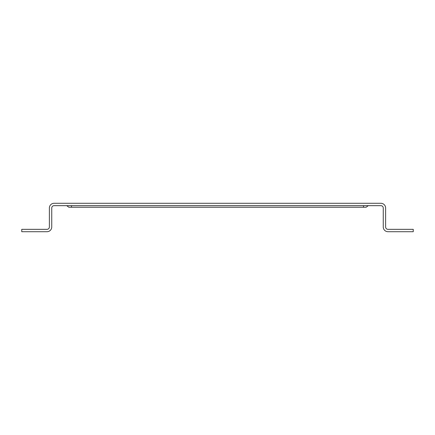 <?xml version="1.0" encoding="UTF-8"?>
<svg xmlns="http://www.w3.org/2000/svg" width="435" height="435" viewBox="0 0 435 435"><rect width="100%" height="100%" fill="white"/><g stroke="black" fill="none" stroke-linecap="round" stroke-linejoin="round"><path stroke-width="0.65" d="M54.114 203.292L380.886 203.292A4.736 4.736 0 0 1 385.622 208.028L385.622 226.972A2.365 2.365 0 0 0 387.993 229.337L413.25 229.337L413.25 231.708L387.993 231.708A4.736 4.736 0 0 1 383.257 226.972L383.257 208.028A2.365 2.365 0 0 0 380.886 205.663L54.114 205.663A2.365 2.365 0 0 0 51.743 208.028L51.743 226.972A4.736 4.736 0 0 1 47.007 231.708L21.75 231.708L21.75 229.337L47.007 229.337A2.365 2.365 0 0 0 49.378 226.972L49.378 208.028A4.736 4.736 0 0 1 54.114 203.292M368.26 205.663L366.167 207.239L68.833 207.239L66.74 205.663M363.524 207.239L363.524 205.663M71.476 205.663L71.476 207.239"/></g></svg>
